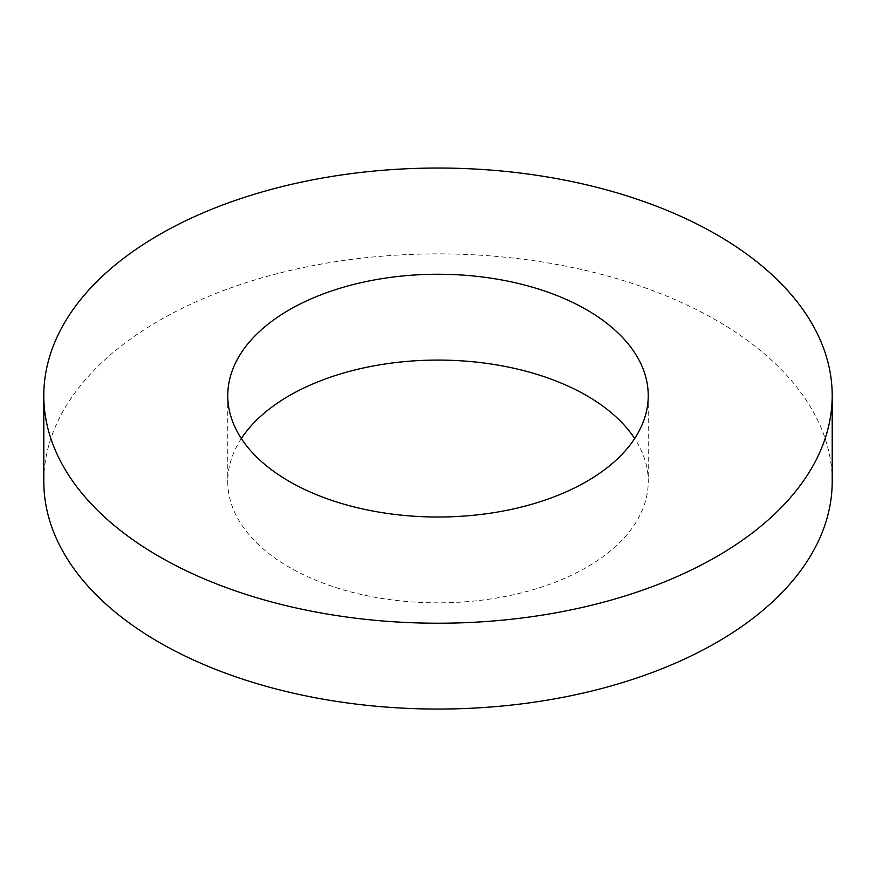 <?xml version="1.0" encoding="UTF-8"?>
<svg xmlns="http://www.w3.org/2000/svg" width="876" height="876" viewBox="0 0 876 876"><rect width="100%" height="100%" fill="white"/><g stroke="black" fill="none" stroke-linecap="round" stroke-linejoin="round"><path stroke-width="0.66" stroke-dasharray="4.38 3.29" d="M832.2 481.461A394.2 227.585 0 0 0 438 253.876A394.2 227.585 0 0 0 43.8 481.461M241.338 438.548A210.24 121.381 0 0 0 227.76 481.461A210.24 121.381 0 0 0 289.343 567.298A210.24 121.381 0 0 0 518.461 593.6A210.24 121.381 0 0 0 648.24 481.461A210.24 121.381 0 0 0 634.662 438.548M227.76 395.634L227.76 481.461M648.24 395.634L648.24 481.461"/><path stroke-width="1.31" d="M159.257 556.567A394.2 227.585 0 0 0 588.858 605.896A394.2 227.585 0 0 0 832.2 395.634A394.2 227.585 0 0 0 438 168.039A394.2 227.585 0 0 0 43.8 395.634A394.2 227.585 0 0 0 159.257 556.567M289.343 481.461A210.24 121.381 0 0 0 518.461 507.773A210.24 121.381 0 0 0 648.24 395.634A210.24 121.381 0 0 0 438 274.254A210.24 121.381 0 0 0 227.76 395.634A210.24 121.381 0 0 0 289.343 481.461M43.8 395.634L43.8 481.461A394.2 227.585 0 0 0 159.257 642.393A394.2 227.585 0 0 0 588.858 691.733A394.2 227.585 0 0 0 832.2 481.461L832.2 395.634M634.662 438.548A210.24 121.381 0 0 0 438 360.08A210.24 121.381 0 0 0 241.338 438.548"/></g></svg>
